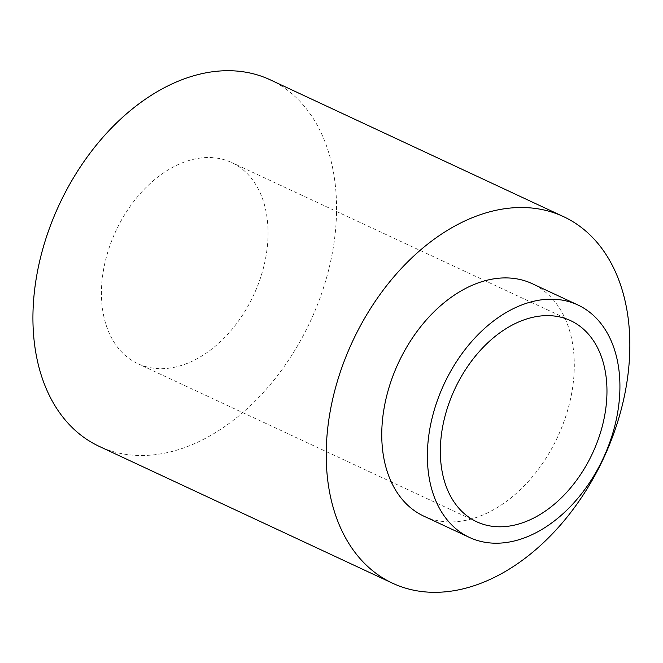 <?xml version="1.0" encoding="UTF-8"?>
<svg xmlns="http://www.w3.org/2000/svg" width="663" height="663" viewBox="0 0 663 663"><rect width="100%" height="100%" fill="white"/><g stroke="black" fill="none" stroke-linecap="round" stroke-linejoin="round"><path stroke-width="0.5" stroke-dasharray="3.31 2.49" d="M270.239 79.825A202.248 138.443 -65 0 1 310.209 321.638A202.248 138.443 -65 0 1 99.243 446.39M423.806 516.145A128.249 87.798 115 0 0 557.591 437.033A128.249 87.798 115 0 0 532.248 283.689M216.461 158.059A110.986 75.98 -65 0 1 231.66 162.526A110.986 75.98 -65 0 1 253.597 295.226A110.986 75.98 -65 0 1 137.821 363.689A110.986 75.98 -65 0 1 111.401 241.589A110.986 75.98 -65 0 1 216.461 158.059M570.57 320.619L231.66 162.526M476.73 521.781L137.821 363.689"/><path stroke-width="0.99" d="M535.82 208.505A202.248 138.443 -65 0 1 563.525 216.635A202.248 138.443 -65 0 1 603.496 458.448A202.248 138.443 -65 0 1 392.529 583.2A202.248 138.443 -65 0 1 344.379 360.705A202.248 138.443 -65 0 1 535.82 208.505M392.529 583.2L99.243 446.39A202.248 138.443 -65 0 1 51.092 223.895A202.248 138.443 -65 0 1 242.534 71.695A202.248 138.443 -65 0 1 270.239 79.825L563.525 216.635M577.871 304.972L532.248 283.689A128.249 87.798 115 0 0 514.679 278.535A128.249 87.798 115 0 0 393.275 375.051A128.249 87.798 115 0 0 423.806 516.145L469.429 537.428A128.249 87.798 115 0 0 603.214 458.315A128.249 87.798 115 0 0 577.871 304.972A128.249 87.798 115 0 0 560.301 299.817A128.249 87.798 115 0 0 438.898 396.333A128.249 87.798 115 0 0 469.429 537.428M555.362 316.16A110.986 75.98 -65 0 1 570.57 320.619A110.986 75.98 -65 0 1 592.507 453.326A110.986 75.98 -65 0 1 476.73 521.781A110.986 75.98 -65 0 1 450.301 399.681A110.986 75.98 -65 0 1 555.362 316.16"/></g></svg>
